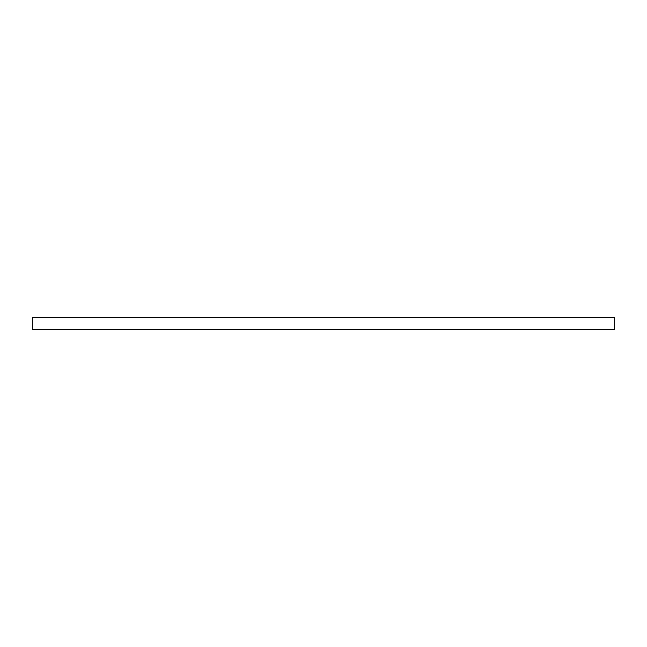 <?xml version="1.0" encoding="UTF-8"?>
<svg xmlns="http://www.w3.org/2000/svg" width="647" height="647" viewBox="0 0 647 647"><rect width="100%" height="100%" fill="white"/><g stroke="black" fill="none" stroke-linecap="round" stroke-linejoin="round"><path stroke-width="0.97" d="M614.65 329.323L32.35 329.323L32.35 317.677L614.65 317.677L614.65 329.323"/></g></svg>
